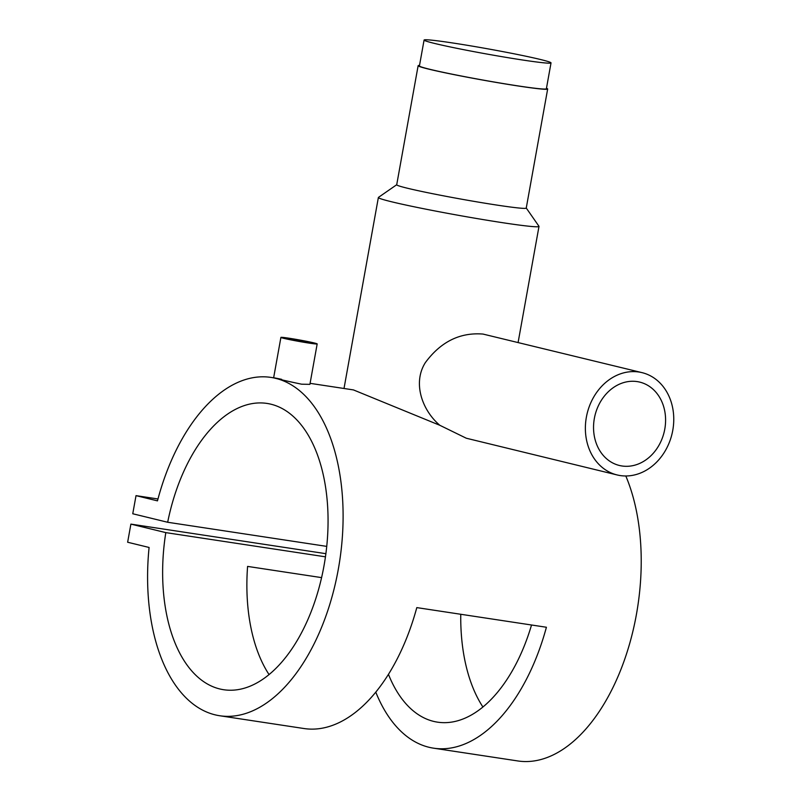 <?xml version="1.0" encoding="UTF-8"?>
<svg xmlns="http://www.w3.org/2000/svg" width="801" height="801" viewBox="0 0 801 801"><rect width="100%" height="100%" fill="white"/><g stroke="black" fill="none" stroke-linecap="round" stroke-linejoin="round"><path stroke-width="1.2" d="M522.592 60.005A64.491 2.643 -169.8 0 1 457.311 48.4A64.491 2.643 -169.8 0 1 424.079 40.05A64.491 2.643 -169.8 0 1 452.515 42.944A64.491 2.643 -169.8 0 1 517.806 54.548A64.491 2.643 -169.8 0 1 551.028 62.889A64.491 2.643 -169.8 0 1 522.592 60.005M551.028 62.889L546.372 88.781A64.491 2.643 -169.8 0 1 517.937 85.887A64.491 2.643 -169.8 0 1 452.655 74.283A64.491 2.643 -169.8 0 1 419.424 65.932L424.079 40.05M305.622 342.257L310.958 342.798L304.72 341.236L287.128 338.513L305.622 342.257M289.031 338.222A18.423 0.751 10.2 0 0 280.911 337.391A18.423 0.751 10.2 0 0 290.403 339.784A18.423 0.751 10.2 0 0 309.056 343.098A18.423 0.751 10.2 0 0 317.176 343.919A18.423 0.751 10.2 0 0 307.684 341.536A18.423 0.751 10.2 0 0 289.031 338.222M281.632 379.324C261.727 375.158 282.913 380.315 301.657 384.2L309.907 384.35L317.176 343.919M617.11 474.943L466.302 438.227L439.849 425.301C422.598 410.813 412.235 383.379 425.331 362.643C440.75 341.757 459.974 332.225 482.993 334.067L642.022 372.635A52.646 43.644 103.7 0 0 638.878 372.014A52.646 43.644 103.7 0 0 586.732 415.349A52.646 43.644 103.7 0 0 617.11 474.943A52.646 43.644 103.7 0 0 620.254 475.564A52.646 43.644 103.7 0 0 672.399 432.23A52.646 43.644 103.7 0 0 642.022 372.635M621.976 465.982A42.904 35.574 103.7 0 0 664.48 430.668A42.904 35.574 103.7 0 0 639.719 382.097A42.904 35.574 103.7 0 0 637.155 381.596A42.904 35.574 103.7 0 0 594.652 416.91A42.904 35.574 103.7 0 0 619.413 465.481A42.904 35.574 103.7 0 0 621.976 465.982M546.472 88.25A65.812 2.693 -169.8 0 1 547.664 89.011L526.247 208.08A65.812 2.693 -169.8 0 1 497.231 205.136A65.812 2.693 -169.8 0 1 430.608 193.291A65.812 2.693 -169.8 0 1 396.705 184.781L418.132 65.702A65.812 2.693 -169.8 0 1 419.524 65.412M526.257 208.03L538.953 226.262A81.602 3.344 -169.8 0 1 538.993 226.413A81.602 3.344 -169.8 0 1 503.018 222.758A81.602 3.344 -169.8 0 1 420.405 208.07A81.602 3.344 -169.8 0 1 378.372 197.507A81.602 3.344 -169.8 0 1 378.462 197.386L396.715 184.721M547.664 89.011A65.812 2.693 -169.8 0 1 518.658 86.057A65.812 2.693 -169.8 0 1 452.034 74.223A65.812 2.693 -169.8 0 1 418.132 65.702M310.087 383.339L353.451 389.917L439.849 425.301M219.694 715.744A171.104 95.419 -81.4 0 0 339.694 560.88A171.104 95.419 -81.4 0 0 270.998 377.411A171.104 95.419 -81.4 0 0 157.477 500.865L136.02 495.639L132.756 513.761L167.669 522.262A144.781 80.741 98.6 0 1 267.053 403.434A144.781 80.741 98.6 0 1 325.176 558.687A144.781 80.741 98.6 0 1 223.639 689.721A144.781 80.741 98.6 0 1 165.807 532.615L130.893 524.114L127.639 542.237L149.086 547.463A171.104 95.419 -81.4 0 0 219.694 715.744L303.949 728.52A171.104 95.419 -81.4 0 0 416.8 607.609L546.412 627.253A171.104 95.419 98.6 0 1 433.561 748.174A171.104 95.419 98.6 0 1 375.769 692.114M433.561 748.174L517.816 760.95A171.104 95.419 -81.4 0 0 622.267 665.971A171.104 95.419 -81.4 0 0 625.801 475.974M269.036 674.552A144.781 80.741 98.6 0 1 247.589 566.407L321.581 577.621M388.445 674.312A144.781 80.741 -81.4 0 0 437.506 722.152A144.781 80.741 -81.4 0 0 531.534 625M167.669 522.262L326.738 546.382M165.807 532.615L325.456 556.825M482.903 706.983A144.781 80.741 98.6 0 1 460.765 614.267M136.02 495.639L157.977 498.973M130.893 524.114L325.887 553.681M280.911 337.391L273.632 377.812M378.372 197.507L344.009 388.485M270.998 377.411L273.762 377.832M538.993 226.413L518.107 342.468"/></g></svg>
